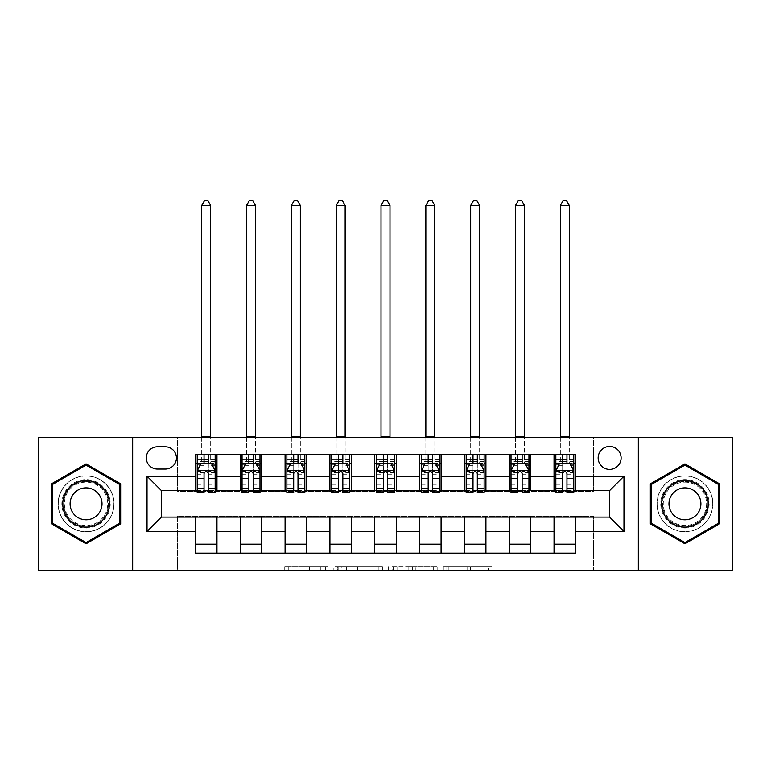 <?xml version="1.0" encoding="UTF-8"?>
<svg xmlns="http://www.w3.org/2000/svg" width="771" height="771" viewBox="0 0 771 771"><rect width="100%" height="100%" fill="white"/><g stroke="black" fill="none" stroke-linecap="round" stroke-linejoin="round"><path stroke-width="0.58" stroke-dasharray="3.85 2.89" d="M328.128 570.183L288.258 570.183L328.128 570.183L328.128 566.598L309.556 566.598L309.556 570.183L309.556 566.598L328.128 566.598L328.128 570.183L328.128 566.598L309.556 566.598L309.556 570.183L309.556 566.598L328.128 566.598L288.258 566.598L328.128 566.598M684.937 475.871A27.968 27.968 0 0 0 656.959 503.839A27.968 27.968 0 0 0 684.937 531.807A27.968 27.968 0 0 0 712.905 503.839A27.968 27.968 0 0 0 684.937 475.871A27.968 27.968 0 0 0 656.959 503.839A27.968 27.968 0 0 0 684.937 531.807A27.968 27.968 0 0 0 712.905 503.839A27.968 27.968 0 0 0 684.937 475.871M609.63 446.467A11.478 11.478 0 0 0 598.151 457.935A11.478 11.478 0 0 0 609.63 469.414A11.478 11.478 0 0 0 621.108 457.935A11.478 11.478 0 0 0 609.63 446.467M86.063 531.807A27.968 27.968 0 0 1 58.095 503.839A27.968 27.968 0 0 1 86.063 475.871A27.968 27.968 0 0 0 58.095 503.839A27.968 27.968 0 0 0 86.063 531.807A27.968 27.968 0 0 0 114.041 503.839A27.968 27.968 0 0 0 86.063 475.871A27.968 27.968 0 0 1 114.041 503.839A27.968 27.968 0 0 1 86.063 531.807M488.371 570.183L446.833 570.183L488.371 570.183L488.371 566.598L470.599 566.598L491.888 566.598L491.888 570.183L491.888 566.598L446.833 566.598L491.888 566.598L491.888 570.183L491.888 566.598L488.371 566.598L488.371 570.183M467.072 570.183L448.24 570.183L467.072 570.183L467.072 566.598L470.599 566.598L467.072 566.598L467.072 570.183L467.072 566.598L448.24 566.598L448.24 570.183L448.24 566.598L467.072 566.598L467.072 570.183M443.315 570.183L446.833 570.183L443.315 570.183L443.315 566.598L446.833 566.598L443.315 566.598L443.315 570.183M284.74 570.183L288.258 570.183L284.74 570.183L284.74 566.598L288.258 566.598L284.74 566.598L284.74 570.183M38.55 570.183L177.513 570.183L177.513 516.387L593.487 516.387L593.487 570.183L177.513 570.183L177.513 516.387L593.487 516.387L593.487 570.183L732.45 570.183L732.45 437.494L593.487 437.494L593.487 491.291L177.513 491.291L177.513 437.494L593.487 437.494L593.487 491.291L177.513 491.291L177.513 437.494L38.55 437.494L38.55 570.183M382.416 570.183L378.898 570.183L382.416 570.183L382.416 566.598L382.416 570.183M337.361 570.183L378.898 570.183L333.843 570.183L337.361 570.183L337.361 566.598L382.416 566.598L333.843 566.598L333.843 570.183L333.843 566.598L337.361 566.598L337.361 570.183M392.102 570.183L437.157 570.183L388.584 570.183L392.102 570.183L392.102 566.598L437.157 566.598L437.157 570.183L437.157 566.598L415.858 566.598L415.858 570.183M195.439 544.181L216.959 544.181L216.959 553.144L195.439 553.144L195.439 517.11M240.263 553.144L240.263 544.181L261.783 544.181L261.783 553.144L216.959 553.144M285.087 553.144L285.087 544.181L306.607 544.181L306.607 553.144L261.783 553.144M329.921 553.144L329.921 544.181L351.431 544.181L351.431 553.144L306.607 553.144M374.745 553.144L374.745 544.181L396.255 544.181L396.255 553.144L351.431 553.144M419.569 553.144L419.569 544.181L441.079 544.181L441.079 553.144L396.255 553.144M464.393 553.144L464.393 544.181L485.913 544.181L485.913 553.144L441.079 553.144M509.217 553.144L509.217 544.181L530.737 544.181L530.737 553.144L485.913 553.144M554.041 553.144L554.041 544.181L575.561 544.181L575.561 553.144L530.737 553.144M195.439 454.533L216.959 454.533L216.959 463.496L195.439 463.496L195.439 454.533M240.263 454.533L261.783 454.533L261.783 463.496L240.263 463.496L240.263 454.533L216.959 454.533M285.087 454.533L306.607 454.533L306.607 463.496L285.087 463.496L285.087 454.533L261.783 454.533M329.921 454.533L351.431 454.533L351.431 463.496L329.921 463.496L329.921 454.533L306.607 454.533M374.745 454.533L396.255 454.533L396.255 463.496L374.745 463.496L374.745 454.533L351.431 454.533M419.569 454.533L441.079 454.533L441.079 463.496L419.569 463.496L419.569 454.533L396.255 454.533M464.393 454.533L485.913 454.533L485.913 463.496L464.393 463.496L464.393 454.533L441.079 454.533M509.217 454.533L530.737 454.533L530.737 463.496L509.217 463.496L509.217 454.533L485.913 454.533M554.041 454.533L575.561 454.533L575.561 463.496L554.041 463.496L554.041 454.533L530.737 454.533M161.37 490.568L161.37 517.11L609.63 517.11L609.63 490.568L161.37 490.568M555.833 490.568L562.647 490.568M566.955 490.568L573.769 490.568M511.009 490.568L517.823 490.568M522.131 490.568L528.945 490.568M466.185 490.568L472.999 490.568M477.307 490.568L484.121 490.568M421.361 490.568L428.175 490.568M432.473 490.568L439.287 490.568M376.537 490.568L383.351 490.568M387.649 490.568L394.463 490.568M331.713 490.568L338.527 490.568M342.825 490.568L349.639 490.568M286.879 490.568L293.693 490.568M298.001 490.568L304.815 490.568M242.055 490.568L248.869 490.568M253.177 490.568L259.991 490.568M197.231 490.568L204.045 490.568M208.353 490.568L215.167 490.568M195.439 490.568L195.439 463.496M216.959 490.568L216.959 463.496M208.353 463.496L204.045 463.496M216.959 544.181L216.959 517.11M240.263 490.568L240.263 463.496M261.783 490.568L261.783 463.496M253.177 463.496L248.869 463.496M261.783 544.181L261.783 517.11M240.263 544.181L240.263 517.11M285.087 544.181L285.087 517.11M306.607 544.181L306.607 517.11M285.087 490.568L285.087 463.496M306.607 490.568L306.607 463.496M298.001 463.496L293.693 463.496M329.921 544.181L329.921 517.11M351.431 544.181L351.431 517.11M329.921 490.568L329.921 463.496M351.431 490.568L351.431 463.496M342.825 463.496L338.527 463.496M374.745 544.181L374.745 517.11M396.255 544.181L396.255 517.11M374.745 490.568L374.745 463.496M396.255 490.568L396.255 463.496M387.649 463.496L383.351 463.496M419.569 544.181L419.569 517.11M441.079 544.181L441.079 517.11M419.569 490.568L419.569 463.496M441.079 490.568L441.079 463.496M432.473 463.496L428.175 463.496M464.393 544.181L464.393 517.11M485.913 544.181L485.913 517.11M464.393 490.568L464.393 463.496M485.913 490.568L485.913 463.496M477.307 463.496L472.999 463.496M509.217 544.181L509.217 517.11M530.737 544.181L530.737 517.11M509.217 490.568L509.217 463.496M530.737 490.568L530.737 463.496M522.131 463.496L517.823 463.496M554.041 544.181L554.041 517.11M575.561 544.181L575.561 517.11M554.041 490.568L554.041 463.496M575.561 490.568L575.561 463.496M566.955 463.496L562.647 463.496M157.429 446.823A11.112 11.112 0 0 0 146.307 457.935A11.112 11.112 0 0 0 157.429 469.057L165.312 469.057A11.112 11.112 0 0 0 176.434 457.935A11.112 11.112 0 0 0 165.312 446.823L157.429 446.823M132.679 570.183L132.679 437.494M638.321 437.494L638.321 570.183M51.464 523.817L86.063 543.796L120.671 523.817L120.671 483.86L86.063 463.882L51.464 483.86L51.464 523.817M719.536 523.817L719.536 483.86L684.937 463.882L650.329 483.86L650.329 523.817L684.937 543.796L719.536 523.817M341.235 570.183L346.343 570.183L341.235 570.183L341.235 566.598L338.777 566.598L338.777 570.183L338.777 566.598L346.343 566.598L341.235 566.598L341.235 570.183M346.343 570.183L357.609 570.183L346.343 570.183L346.343 566.598L357.609 566.598L357.609 570.183L357.609 566.598L346.343 566.598L346.343 570.183M392.102 566.598L412.34 566.598L412.34 570.183L412.34 566.598L408.823 566.598L412.34 566.598L412.34 570.183L412.34 566.598L415.858 566.598M393.509 566.598L393.509 570.183L393.509 566.598M388.584 566.598L388.584 570.183L388.584 566.598M197.231 463.496L201.713 463.496L201.713 454.533L197.231 454.533L197.231 463.496L197.231 459.198L204.045 459.198L204.045 454.533L215.167 454.533L210.676 454.533L210.676 437.494M197.231 470.85L197.231 488.062L197.231 470.85L200.817 463.679L211.572 463.679L215.167 470.85L215.167 488.062L215.167 470.85M197.231 492.727L197.231 459.198L215.167 459.198L215.167 463.496L215.167 454.533M215.167 492.727L215.167 459.198L208.353 459.198L208.353 454.533M204.045 492.727L204.045 472.652L197.231 472.652M197.231 471.399L204.045 471.399L204.045 488.062L204.045 473.539C205.481 470.821 206.907 470.821 208.353 473.539L208.353 488.062L208.353 471.399L215.167 471.399M197.231 454.533L204.045 454.533M201.713 437.494L201.713 454.533L210.676 454.533L210.676 463.496L215.167 463.496M204.045 459.198L204.045 472.652M215.167 472.652L208.353 472.652L208.353 459.198M204.045 471.399L204.045 463.679M208.353 463.679L208.353 471.399M208.353 472.652L208.353 492.727M201.713 463.496L210.676 463.496L210.676 205.481L207.987 200.817L204.402 200.817L201.713 205.481L201.713 463.496M201.713 205.481L210.676 205.481M242.055 463.496L246.537 463.496L246.537 454.533L242.055 454.533L242.055 463.496L242.055 459.198L248.869 459.198L248.869 454.533L259.991 454.533L255.509 454.533L255.509 437.494M242.055 470.85L242.055 488.062L242.055 470.85L245.641 463.679L256.406 463.679L259.991 470.85L259.991 488.062L259.991 470.85M242.055 492.727L242.055 459.198L259.991 459.198L259.991 463.496L259.991 454.533M259.991 492.727L259.991 459.198L253.177 459.198L253.177 454.533M248.869 492.727L248.869 472.652L242.055 472.652M242.055 471.399L248.869 471.399L248.869 488.062L248.869 473.539C250.305 470.821 251.741 470.821 253.177 473.539L253.177 488.062L253.177 471.399L259.991 471.399M242.055 454.533L248.869 454.533M246.537 437.494L246.537 454.533L255.509 454.533L255.509 463.496L259.991 463.496M248.869 459.198L248.869 472.652M259.991 472.652L253.177 472.652L253.177 459.198M248.869 471.399L248.869 463.679M253.177 463.679L253.177 471.399M253.177 472.652L253.177 492.727M246.537 463.496L255.509 463.496L255.509 205.481L252.821 200.817L249.226 200.817L246.537 205.481L246.537 463.496M246.537 205.481L255.509 205.481M286.879 463.496L291.371 463.496L291.371 454.533L286.879 454.533L286.879 463.496L286.879 459.198L293.693 459.198L293.693 454.533L304.815 454.533L300.333 454.533L300.333 437.494M286.879 470.85L286.879 488.062L286.879 470.85L290.474 463.679L301.23 463.679L304.815 470.85L304.815 488.062L304.815 470.85M286.879 492.727L286.879 459.198L304.815 459.198L304.815 463.496L304.815 454.533M304.815 492.727L304.815 459.198L298.001 459.198L298.001 454.533M293.693 492.727L293.693 472.652L286.879 472.652M286.879 471.399L293.693 471.399L293.693 488.062L293.693 473.539C295.129 470.821 296.565 470.821 298.001 473.539L298.001 488.062L298.001 471.399L304.815 471.399M286.879 454.533L293.693 454.533M291.371 437.494L291.371 454.533L300.333 454.533L300.333 463.496L304.815 463.496M293.693 459.198L293.693 472.652M304.815 472.652L298.001 472.652L298.001 459.198M293.693 471.399L293.693 463.679M298.001 463.679L298.001 471.399M298.001 472.652L298.001 492.727M291.371 463.496L300.333 463.496L300.333 205.481L297.645 200.817L294.059 200.817L291.371 205.481L291.371 463.496M291.371 205.481L300.333 205.481M331.713 463.496L336.195 463.496L336.195 454.533L331.713 454.533L331.713 463.496L331.713 459.198L338.527 459.198L338.527 454.533L349.639 454.533L345.157 454.533L345.157 437.494M331.713 470.85L331.713 488.062L331.713 470.85L335.298 463.679L346.054 463.679L349.639 470.85L349.639 488.062L349.639 470.85M331.713 492.727L331.713 459.198L349.639 459.198L349.639 463.496L349.639 454.533M349.639 492.727L349.639 459.198L342.825 459.198L342.825 454.533M338.527 492.727L338.527 472.652L331.713 472.652M331.713 471.399L338.527 471.399L338.527 488.062L338.527 473.539C339.953 470.821 341.389 470.821 342.825 473.539L342.825 488.062L342.825 471.399L349.639 471.399M331.713 454.533L338.527 454.533M336.195 437.494L336.195 454.533L345.157 454.533L345.157 463.496L349.639 463.496M338.527 459.198L338.527 472.652M349.639 472.652L342.825 472.652L342.825 459.198M338.527 471.399L338.527 463.679M342.825 463.679L342.825 471.399M342.825 472.652L342.825 492.727M336.195 463.496L345.157 463.496L345.157 205.481L342.469 200.817L338.883 200.817L336.195 205.481L336.195 463.496M336.195 205.481L345.157 205.481M376.537 463.496L381.019 463.496L381.019 454.533L376.537 454.533L376.537 463.496L376.537 459.198L383.351 459.198L383.351 454.533L394.463 454.533L389.981 454.533L389.981 437.494M376.537 470.85L376.537 488.062L376.537 470.85L380.122 463.679L390.878 463.679L394.463 470.85L394.463 488.062L394.463 470.85M376.537 492.727L376.537 459.198L394.463 459.198L394.463 463.496L394.463 454.533M394.463 492.727L394.463 459.198L387.649 459.198L387.649 454.533M383.351 492.727L383.351 472.652L376.537 472.652M376.537 471.399L383.351 471.399L383.351 488.062L383.351 473.539C384.777 470.821 386.213 470.821 387.649 473.539L387.649 488.062L387.649 471.399L394.463 471.399M376.537 454.533L383.351 454.533M381.019 437.494L381.019 454.533L389.981 454.533L389.981 463.496L394.463 463.496M383.351 459.198L383.351 472.652M394.463 472.652L387.649 472.652L387.649 459.198M383.351 471.399L383.351 463.679M387.649 463.679L387.649 471.399M387.649 472.652L387.649 492.727M381.019 463.496L389.981 463.496L389.981 205.481L387.293 200.817L383.707 200.817L381.019 205.481L381.019 463.496M381.019 205.481L389.981 205.481M107.024 491.734A24.209 24.209 0 0 0 73.958 482.877A24.209 24.209 0 0 0 65.101 515.944A24.209 24.209 0 0 0 98.168 524.8A24.209 24.209 0 0 0 107.024 491.734M66.653 515.047A22.417 22.417 0 0 1 74.854 484.429A22.417 22.417 0 0 1 105.473 492.63A22.417 22.417 0 0 0 74.854 484.429A22.417 22.417 0 0 0 66.653 515.047A22.417 22.417 0 0 0 97.271 523.249A22.417 22.417 0 0 0 105.473 492.63A22.417 22.417 0 0 1 97.271 523.249A22.417 22.417 0 0 1 66.653 515.047A22.417 22.417 0 0 0 97.271 523.249A22.417 22.417 0 0 0 105.473 492.63M72.243 511.819A15.96 15.96 0 0 1 78.083 490.019A15.96 15.96 0 0 1 99.883 495.859A15.96 15.96 0 0 1 94.043 517.659A15.96 15.96 0 0 1 72.243 511.819M110.137 489.942A27.795 27.795 0 0 1 99.96 527.904A27.795 27.795 0 0 1 61.998 517.736A27.795 27.795 0 0 1 72.166 479.774A27.795 27.795 0 0 1 110.137 489.942A27.795 27.795 0 0 1 99.96 527.904A27.795 27.795 0 0 1 61.998 517.736A27.795 27.795 0 0 1 72.166 479.774A27.795 27.795 0 0 1 110.137 489.942M86.063 542.553L52.534 523.201L52.534 484.477L86.063 465.125L119.592 484.477L119.592 523.201L86.063 542.553M684.937 528.048A24.209 24.209 0 0 0 709.137 503.839A24.209 24.209 0 0 0 684.937 479.629A24.209 24.209 0 0 0 660.728 503.839A24.209 24.209 0 0 0 684.937 528.048M684.937 481.422A22.417 22.417 0 0 1 707.344 503.839A22.417 22.417 0 0 1 684.937 526.256A22.417 22.417 0 0 0 707.344 503.839A22.417 22.417 0 0 0 684.937 481.422A22.417 22.417 0 0 0 662.52 503.839A22.417 22.417 0 0 0 684.937 526.256A22.417 22.417 0 0 1 662.52 503.839A22.417 22.417 0 0 1 684.937 481.422A22.417 22.417 0 0 0 662.52 503.839A22.417 22.417 0 0 0 684.937 526.256M684.937 487.879A15.96 15.96 0 0 1 700.897 503.839A15.96 15.96 0 0 1 684.937 519.799A15.96 15.96 0 0 1 668.977 503.839A15.96 15.96 0 0 1 684.937 487.879M684.937 531.633A27.795 27.795 0 0 1 657.143 503.839A27.795 27.795 0 0 1 684.937 476.044A27.795 27.795 0 0 1 712.722 503.839A27.795 27.795 0 0 1 684.937 531.633A27.795 27.795 0 0 1 657.143 503.839A27.795 27.795 0 0 1 684.937 476.044A27.795 27.795 0 0 1 712.722 503.839A27.795 27.795 0 0 1 684.937 531.633M651.408 484.477L684.937 465.125L718.466 484.477L718.466 523.201L684.937 542.553L651.408 523.201L651.408 484.477M421.361 463.496L425.843 463.496L425.843 454.533L421.361 454.533L421.361 463.496L421.361 459.198L428.175 459.198L428.175 454.533L439.287 454.533L434.805 454.533L434.805 437.494M421.361 470.85L421.361 488.062L421.361 470.85L424.946 463.679L435.702 463.679L439.287 470.85L439.287 488.062L439.287 470.85M421.361 492.727L421.361 459.198L439.287 459.198L439.287 463.496L439.287 454.533M439.287 492.727L439.287 459.198L432.473 459.198L432.473 454.533M428.175 492.727L428.175 472.652L421.361 472.652M421.361 471.399L428.175 471.399L428.175 488.062L428.175 473.539C429.601 470.821 431.037 470.821 432.473 473.539L432.473 488.062L432.473 471.399L439.287 471.399M421.361 454.533L428.175 454.533M425.843 437.494L425.843 454.533L434.805 454.533L434.805 463.496L439.287 463.496M428.175 459.198L428.175 472.652M439.287 472.652L432.473 472.652L432.473 459.198M428.175 471.399L428.175 463.679M432.473 463.679L432.473 471.399M432.473 472.652L432.473 492.727M425.843 463.496L434.805 463.496L434.805 205.481L432.117 200.817L428.531 200.817L425.843 205.481L425.843 463.496M425.843 205.481L434.805 205.481M466.185 463.496L470.667 463.496L470.667 454.533L466.185 454.533L466.185 463.496L466.185 459.198L472.999 459.198L472.999 454.533L484.121 454.533L479.629 454.533L479.629 437.494M466.185 470.85L466.185 488.062L466.185 470.85L469.77 463.679L480.526 463.679L484.121 470.85L484.121 488.062L484.121 470.85M466.185 492.727L466.185 459.198L484.121 459.198L484.121 463.496L484.121 454.533M484.121 492.727L484.121 459.198L477.307 459.198L477.307 454.533M472.999 492.727L472.999 472.652L466.185 472.652M466.185 471.399L472.999 471.399L472.999 488.062L472.999 473.539C474.435 470.821 475.861 470.821 477.307 473.539L477.307 488.062L477.307 471.399L484.121 471.399M466.185 454.533L472.999 454.533M470.667 437.494L470.667 454.533L479.629 454.533L479.629 463.496L484.121 463.496M472.999 459.198L472.999 472.652M484.121 472.652L477.307 472.652L477.307 459.198M472.999 471.399L472.999 463.679M477.307 463.679L477.307 471.399M477.307 472.652L477.307 492.727M470.667 463.496L479.629 463.496L479.629 205.481L476.941 200.817L473.355 200.817L470.667 205.481L470.667 463.496M470.667 205.481L479.629 205.481M511.009 463.496L515.491 463.496L515.491 454.533L511.009 454.533L511.009 463.496L511.009 459.198L517.823 459.198L517.823 454.533L528.945 454.533L524.463 454.533L524.463 437.494M511.009 470.85L511.009 488.062L511.009 470.85L514.594 463.679L525.359 463.679L528.945 470.85L528.945 488.062L528.945 470.85M511.009 492.727L511.009 459.198L528.945 459.198L528.945 463.496L528.945 454.533M528.945 492.727L528.945 459.198L522.131 459.198L522.131 454.533M517.823 492.727L517.823 472.652L511.009 472.652M511.009 471.399L517.823 471.399L517.823 488.062L517.823 473.539C519.259 470.821 520.695 470.821 522.131 473.539L522.131 488.062L522.131 471.399L528.945 471.399M511.009 454.533L517.823 454.533M515.491 437.494L515.491 454.533L524.463 454.533L524.463 463.496L528.945 463.496M517.823 459.198L517.823 472.652M528.945 472.652L522.131 472.652L522.131 459.198M517.823 471.399L517.823 463.679M522.131 463.679L522.131 471.399M522.131 472.652L522.131 492.727M515.491 463.496L524.463 463.496L524.463 205.481L521.774 200.817L518.179 200.817L515.491 205.481L515.491 463.496M515.491 205.481L524.463 205.481M555.833 463.496L560.324 463.496L560.324 454.533L555.833 454.533L555.833 463.496L555.833 459.198L562.647 459.198L562.647 454.533L573.769 454.533L569.287 454.533L569.287 437.494M555.833 470.85L555.833 488.062L555.833 470.85L559.428 463.679L570.183 463.679L573.769 470.85L573.769 488.062L573.769 470.85M555.833 492.727L555.833 459.198L573.769 459.198L573.769 463.496L573.769 454.533M573.769 492.727L573.769 459.198L566.955 459.198L566.955 454.533M562.647 492.727L562.647 472.652L555.833 472.652M555.833 471.399L562.647 471.399L562.647 488.062L562.647 473.539C564.083 470.821 565.519 470.821 566.955 473.539L566.955 488.062L566.955 471.399L573.769 471.399M555.833 454.533L562.647 454.533M560.324 437.494L560.324 454.533L569.287 454.533L569.287 463.496L573.769 463.496M562.647 459.198L562.647 472.652M573.769 472.652L566.955 472.652L566.955 459.198M562.647 471.399L562.647 463.679M566.955 463.679L566.955 471.399M566.955 472.652L566.955 492.727M560.324 463.496L569.287 463.496L569.287 205.481L566.598 200.817L563.013 200.817L560.324 205.481L560.324 463.496M560.324 205.481L569.287 205.481M325.661 566.598L325.661 570.183L325.661 566.598M320.823 566.598L320.823 570.183L320.823 566.598M288.258 566.598L288.258 570.183L288.258 566.598M378.898 566.598L378.898 570.183L378.898 566.598M433.639 566.598L433.639 570.183L433.639 566.598M408.823 566.598L408.823 570.183L408.823 566.598M397.026 566.598L397.026 570.183L397.026 566.598M470.599 566.598L470.599 570.183L470.599 566.598M446.833 566.598L446.833 570.183L446.833 566.598M197.318 470.667L215.07 470.667M197.231 484.333L204.045 484.333M204.045 465.356L197.231 465.356M215.167 465.356L208.353 465.356M200.605 464.103L204.045 464.103M208.353 464.103L211.794 464.103M208.353 484.333L215.167 484.333M197.231 474.714L204.045 474.714M208.353 474.714L215.167 474.714M215.167 461.472L208.353 461.472M204.045 461.472L197.231 461.472M201.713 436.598L210.676 436.598M242.152 470.667L259.894 470.667M242.055 484.333L248.869 484.333M248.869 465.356L242.055 465.356M259.991 465.356L253.177 465.356M245.429 464.103L248.869 464.103M253.177 464.103L256.618 464.103M253.177 484.333L259.991 484.333M242.055 474.714L248.869 474.714M253.177 474.714L259.991 474.714M259.991 461.472L253.177 461.472M248.869 461.472L242.055 461.472M246.537 436.598L255.509 436.598M286.976 470.667L304.728 470.667M286.879 484.333L293.693 484.333M293.693 465.356L286.879 465.356M304.815 465.356L298.001 465.356M290.253 464.103L293.693 464.103M298.001 464.103L301.442 464.103M298.001 484.333L304.815 484.333M286.879 474.714L293.693 474.714M298.001 474.714L304.815 474.714M304.815 461.472L298.001 461.472M293.693 461.472L286.879 461.472M291.371 436.598L300.333 436.598M331.8 470.667L349.552 470.667M331.713 484.333L338.527 484.333M338.527 465.356L331.713 465.356M349.639 465.356L342.825 465.356M335.077 464.103L338.527 464.103M342.825 464.103L346.266 464.103M342.825 484.333L349.639 484.333M331.713 474.714L338.527 474.714M342.825 474.714L349.639 474.714M349.639 461.472L342.825 461.472M338.527 461.472L331.713 461.472M336.195 436.598L345.157 436.598M376.624 470.667L394.376 470.667M376.537 484.333L383.351 484.333M383.351 465.356L376.537 465.356M394.463 465.356L387.649 465.356M379.91 464.103L383.351 464.103M387.649 464.103L391.09 464.103M387.649 484.333L394.463 484.333M376.537 474.714L383.351 474.714M387.649 474.714L394.463 474.714M394.463 461.472L387.649 461.472M383.351 461.472L376.537 461.472M381.019 436.598L389.981 436.598M67.289 514.681A21.675 21.675 0 0 1 75.23 485.065A21.675 21.675 0 0 1 104.837 492.997A21.675 21.675 0 0 1 96.905 522.613A21.675 21.675 0 0 1 67.289 514.681M684.937 482.164A21.675 21.675 0 0 1 706.612 503.839A21.675 21.675 0 0 1 684.937 525.514A21.675 21.675 0 0 1 663.253 503.839A21.675 21.675 0 0 1 684.937 482.164M421.448 470.667L439.2 470.667M421.361 484.333L428.175 484.333M428.175 465.356L421.361 465.356M439.287 465.356L432.473 465.356M424.734 464.103L428.175 464.103M432.473 464.103L435.923 464.103M432.473 484.333L439.287 484.333M421.361 474.714L428.175 474.714M432.473 474.714L439.287 474.714M439.287 461.472L432.473 461.472M428.175 461.472L421.361 461.472M425.843 436.598L434.805 436.598M466.272 470.667L484.024 470.667M466.185 484.333L472.999 484.333M472.999 465.356L466.185 465.356M484.121 465.356L477.307 465.356M469.558 464.103L472.999 464.103M477.307 464.103L480.747 464.103M477.307 484.333L484.121 484.333M466.185 474.714L472.999 474.714M477.307 474.714L484.121 474.714M484.121 461.472L477.307 461.472M472.999 461.472L466.185 461.472M470.667 436.598L479.629 436.598M511.106 470.667L528.848 470.667M511.009 484.333L517.823 484.333M517.823 465.356L511.009 465.356M528.945 465.356L522.131 465.356M514.382 464.103L517.823 464.103M522.131 464.103L525.571 464.103M522.131 484.333L528.945 484.333M511.009 474.714L517.823 474.714M522.131 474.714L528.945 474.714M528.945 461.472L522.131 461.472M517.823 461.472L511.009 461.472M515.491 436.598L524.463 436.598M555.93 470.667L573.682 470.667M555.833 484.333L562.647 484.333M562.647 465.356L555.833 465.356M573.769 465.356L566.955 465.356M559.206 464.103L562.647 464.103M566.955 464.103L570.395 464.103M566.955 484.333L573.769 484.333M555.833 474.714L562.647 474.714M566.955 474.714L573.769 474.714M573.769 461.472L566.955 461.472M562.647 461.472L555.833 461.472M560.324 436.598L569.287 436.598M197.231 488.062L204.045 488.062M208.353 488.062L215.167 488.062M242.055 488.062L248.869 488.062M253.177 488.062L259.991 488.062M286.879 488.062L293.693 488.062M298.001 488.062L304.815 488.062M331.713 488.062L338.527 488.062M342.825 488.062L349.639 488.062M376.537 488.062L383.351 488.062M387.649 488.062L394.463 488.062M421.361 488.062L428.175 488.062M432.473 488.062L439.287 488.062M466.185 488.062L472.999 488.062M477.307 488.062L484.121 488.062M511.009 488.062L517.823 488.062M522.131 488.062L528.945 488.062M555.833 488.062L562.647 488.062M566.955 488.062L573.769 488.062"/><path stroke-width="1.16" d="M609.63 446.467A11.478 11.478 0 0 0 598.151 457.935A11.478 11.478 0 0 0 609.63 469.414A11.478 11.478 0 0 0 621.108 457.935A11.478 11.478 0 0 0 609.63 446.467M638.321 570.183L732.45 570.183L732.45 437.494L638.321 437.494L638.321 570.183L132.679 570.183L132.679 437.494L38.55 437.494L38.55 570.183L132.679 570.183M157.429 469.057L165.312 469.057A11.112 11.112 0 0 0 176.434 457.935A11.112 11.112 0 0 0 165.312 446.823L157.429 446.823A11.112 11.112 0 0 0 146.307 457.935A11.112 11.112 0 0 0 157.429 469.057M638.321 437.494L132.679 437.494M195.439 531.45L147.03 531.45L147.03 476.227L195.439 476.227L195.439 490.568L161.37 490.568L161.37 517.11L195.439 517.11L195.439 553.144L575.561 553.144L575.561 517.11L609.63 517.11L609.63 490.568L575.561 490.568L575.561 476.227L623.97 476.227L623.97 531.45L575.561 531.45M575.561 476.227L575.561 454.533L195.439 454.533L195.439 476.227M554.041 454.533L554.041 490.568L555.833 490.568M562.647 490.568L566.955 490.568M573.769 490.568L575.561 490.568M554.041 490.568L528.945 490.568M509.217 454.533L509.217 490.568L511.009 490.568M517.823 490.568L522.131 490.568M509.217 490.568L484.121 490.568M464.393 454.533L464.393 490.568L466.185 490.568M472.999 490.568L477.307 490.568M464.393 490.568L439.287 490.568M419.569 454.533L419.569 490.568L421.361 490.568M428.175 490.568L432.473 490.568M419.569 490.568L394.463 490.568M374.745 454.533L374.745 490.568L376.537 490.568M383.351 490.568L387.649 490.568M374.745 490.568L349.639 490.568M329.921 454.533L329.921 490.568L331.713 490.568M338.527 490.568L342.825 490.568M329.921 490.568L304.815 490.568M285.087 454.533L285.087 490.568L286.879 490.568M293.693 490.568L298.001 490.568M285.087 490.568L259.991 490.568M240.263 454.533L240.263 490.568L242.055 490.568M248.869 490.568L253.177 490.568M240.263 490.568L215.167 490.568M195.439 490.568L197.231 490.568M204.045 490.568L208.353 490.568M195.439 517.11L216.959 517.11L216.959 553.144M575.561 517.11L216.959 517.11M216.959 454.533L216.959 490.568M195.439 463.496L197.231 463.496M204.045 463.496L208.353 463.496M215.167 463.496L216.959 463.496M195.439 544.181L216.959 544.181M240.263 517.11L240.263 553.144M261.783 454.533L261.783 490.568M240.263 463.496L242.055 463.496M248.869 463.496L253.177 463.496M259.991 463.496L261.783 463.496M261.783 517.11L261.783 553.144M240.263 544.181L261.783 544.181M285.087 517.11L285.087 553.144M306.607 517.11L306.607 553.144M285.087 544.181L306.607 544.181M306.607 454.533L306.607 490.568M285.087 463.496L286.879 463.496M293.693 463.496L298.001 463.496M304.815 463.496L306.607 463.496M329.921 517.11L329.921 553.144M351.431 517.11L351.431 553.144M329.921 544.181L351.431 544.181M351.431 454.533L351.431 490.568M329.921 463.496L331.713 463.496M338.527 463.496L342.825 463.496M349.639 463.496L351.431 463.496M374.745 517.11L374.745 553.144M396.255 517.11L396.255 553.144M374.745 544.181L396.255 544.181M396.255 454.533L396.255 490.568M374.745 463.496L376.537 463.496M383.351 463.496L387.649 463.496M394.463 463.496L396.255 463.496M419.569 517.11L419.569 553.144M441.079 517.11L441.079 553.144M419.569 544.181L441.079 544.181M441.079 454.533L441.079 490.568M419.569 463.496L421.361 463.496M428.175 463.496L432.473 463.496M439.287 463.496L441.079 463.496M464.393 517.11L464.393 553.144M485.913 517.11L485.913 553.144M464.393 544.181L485.913 544.181M485.913 454.533L485.913 490.568M464.393 463.496L466.185 463.496M472.999 463.496L477.307 463.496M484.121 463.496L485.913 463.496M509.217 517.11L509.217 553.144M530.737 517.11L530.737 553.144M509.217 544.181L530.737 544.181M530.737 454.533L530.737 490.568M509.217 463.496L511.009 463.496M517.823 463.496L522.131 463.496M528.945 463.496L530.737 463.496M554.041 517.11L554.041 553.144M554.041 544.181L575.561 544.181M554.041 463.496L555.833 463.496M562.647 463.496L566.955 463.496M573.769 463.496L575.561 463.496M161.37 490.568L147.03 476.227M161.37 517.11L147.03 531.45M623.97 476.227L609.63 490.568M623.97 531.45L609.63 517.11M86.063 543.796L120.671 523.817L120.671 483.86L86.063 463.882L51.464 483.86L51.464 523.817L86.063 543.796M719.536 483.86L684.937 463.882L650.329 483.86L650.329 523.817L684.937 543.796L719.536 523.817L719.536 483.86M208.353 459.198L204.045 459.198M215.167 488.226L208.353 488.226L208.353 492.727L215.167 492.727L215.167 470.85L211.572 463.679L200.817 463.679L197.231 470.85L197.231 492.727L204.045 492.727L204.045 488.226L197.231 488.226M197.231 470.85L197.231 454.533M215.167 470.85L215.167 454.533M204.045 463.679L204.045 454.533M208.353 454.533L208.353 463.679M208.353 488.226L208.353 473.539C206.917 470.773 205.481 470.773 204.045 473.539L204.045 488.226M201.713 437.494L201.713 205.481L210.676 205.481L207.987 200.817L204.402 200.817L201.713 205.481M210.676 437.494L210.676 205.481M253.177 459.198L248.869 459.198M259.991 488.226L253.177 488.226L253.177 492.727L259.991 492.727L259.991 470.85L256.406 463.679L245.641 463.679L242.055 470.85L242.055 492.727L248.869 492.727L248.869 488.226L242.055 488.226M242.055 470.85L242.055 454.533M259.991 470.85L259.991 454.533M248.869 463.679L248.869 454.533M253.177 454.533L253.177 463.679M253.177 488.226L253.177 473.539C251.741 470.773 250.305 470.773 248.869 473.539L248.869 488.226M246.537 437.494L246.537 205.481L255.509 205.481L252.821 200.817L249.226 200.817L246.537 205.481M255.509 437.494L255.509 205.481M298.001 459.198L293.693 459.198M304.815 488.226L298.001 488.226L298.001 492.727L304.815 492.727L304.815 470.85L301.23 463.679L290.474 463.679L286.879 470.85L286.879 492.727L293.693 492.727L293.693 488.226L286.879 488.226M286.879 470.85L286.879 454.533M304.815 470.85L304.815 454.533M293.693 463.679L293.693 454.533M298.001 454.533L298.001 463.679M298.001 488.226L298.001 473.539C296.565 470.773 295.129 470.773 293.693 473.539L293.693 488.226M291.371 437.494L291.371 205.481L300.333 205.481L297.645 200.817L294.059 200.817L291.371 205.481M300.333 437.494L300.333 205.481M342.825 459.198L338.527 459.198M349.639 488.226L342.825 488.226L342.825 492.727L349.639 492.727L349.639 470.85L346.054 463.679L335.298 463.679L331.713 470.85L331.713 492.727L338.527 492.727L338.527 488.226L331.713 488.226M331.713 470.85L331.713 454.533M349.639 470.85L349.639 454.533M338.527 463.679L338.527 454.533M342.825 454.533L342.825 463.679M342.825 488.226L342.825 473.539C341.389 470.773 339.963 470.773 338.527 473.539L338.527 488.226M336.195 437.494L336.195 205.481L345.157 205.481L342.469 200.817L338.883 200.817L336.195 205.481M345.157 437.494L345.157 205.481M387.649 459.198L383.351 459.198M394.463 488.226L387.649 488.226L387.649 492.727L394.463 492.727L394.463 470.85L390.878 463.679L380.122 463.679L376.537 470.85L376.537 492.727L383.351 492.727L383.351 488.226L376.537 488.226M376.537 470.85L376.537 454.533M394.463 470.85L394.463 454.533M383.351 463.679L383.351 454.533M387.649 454.533L387.649 463.679M387.649 488.226L387.649 473.539C386.223 470.773 384.787 470.773 383.351 473.539L383.351 488.226M381.019 437.494L381.019 205.481L389.981 205.481L387.293 200.817L383.707 200.817L381.019 205.481M389.981 437.494L389.981 205.481M106.253 492.187A23.313 23.313 0 0 0 74.411 483.648A23.313 23.313 0 0 0 65.882 515.491A23.313 23.313 0 0 0 97.724 524.029A23.313 23.313 0 0 0 106.253 492.187M99.883 495.859A15.96 15.96 0 0 0 78.083 490.019A15.96 15.96 0 0 0 72.243 511.819A15.96 15.96 0 0 0 94.043 517.659A15.96 15.96 0 0 0 99.883 495.859M86.063 542.553L52.534 523.201L52.534 484.477L86.063 465.125L119.592 484.477L119.592 523.201L86.063 542.553M684.937 527.152A23.313 23.313 0 0 0 708.241 503.839A23.313 23.313 0 0 0 684.937 480.526A23.313 23.313 0 0 0 661.624 503.839A23.313 23.313 0 0 0 684.937 527.152M684.937 519.799A15.96 15.96 0 0 0 700.897 503.839A15.96 15.96 0 0 0 684.937 487.879A15.96 15.96 0 0 0 668.977 503.839A15.96 15.96 0 0 0 684.937 519.799M651.408 484.477L684.937 465.125L718.466 484.477L718.466 523.201L684.937 542.553L651.408 523.201L651.408 484.477M432.473 459.198L428.175 459.198M439.287 488.226L432.473 488.226L432.473 492.727L439.287 492.727L439.287 470.85L435.702 463.679L424.946 463.679L421.361 470.85L421.361 492.727L428.175 492.727L428.175 488.226L421.361 488.226M421.361 470.85L421.361 454.533M439.287 470.85L439.287 454.533M428.175 463.679L428.175 454.533M432.473 454.533L432.473 463.679M432.473 488.226L432.473 473.539C431.047 470.773 429.611 470.773 428.175 473.539L428.175 488.226M425.843 437.494L425.843 205.481L434.805 205.481L432.117 200.817L428.531 200.817L425.843 205.481M434.805 437.494L434.805 205.481M477.307 459.198L472.999 459.198M484.121 488.226L477.307 488.226L477.307 492.727L484.121 492.727L484.121 470.85L480.526 463.679L469.77 463.679L466.185 470.85L466.185 492.727L472.999 492.727L472.999 488.226L466.185 488.226M466.185 470.85L466.185 454.533M484.121 470.85L484.121 454.533M472.999 463.679L472.999 454.533M477.307 454.533L477.307 463.679M477.307 488.226L477.307 473.539C475.871 470.773 474.435 470.773 472.999 473.539L472.999 488.226M470.667 437.494L470.667 205.481L479.629 205.481L476.941 200.817L473.355 200.817L470.667 205.481M479.629 437.494L479.629 205.481M522.131 459.198L517.823 459.198M528.945 488.226L522.131 488.226L522.131 492.727L528.945 492.727L528.945 470.85L525.359 463.679L514.594 463.679L511.009 470.85L511.009 492.727L517.823 492.727L517.823 488.226L511.009 488.226M511.009 470.85L511.009 454.533M528.945 470.85L528.945 454.533M517.823 463.679L517.823 454.533M522.131 454.533L522.131 463.679M522.131 488.226L522.131 473.539C520.695 470.773 519.259 470.773 517.823 473.539L517.823 488.226M515.491 437.494L515.491 205.481L524.463 205.481L521.774 200.817L518.179 200.817L515.491 205.481M524.463 437.494L524.463 205.481M566.955 459.198L562.647 459.198M573.769 488.226L566.955 488.226L566.955 492.727L573.769 492.727L573.769 470.85L570.183 463.679L559.428 463.679L555.833 470.85L555.833 492.727L562.647 492.727L562.647 488.226L555.833 488.226M555.833 470.85L555.833 454.533M573.769 470.85L573.769 454.533M562.647 463.679L562.647 454.533M566.955 454.533L566.955 463.679M566.955 488.226L566.955 473.539C565.519 470.773 564.083 470.773 562.647 473.539L562.647 488.226M560.324 437.494L560.324 205.481L569.287 205.481L566.598 200.817L563.013 200.817L560.324 205.481M569.287 437.494L569.287 205.481M240.263 531.45L216.959 531.45M240.263 476.227L216.959 476.227M285.087 476.227L261.783 476.227M285.087 531.45L261.783 531.45M329.921 476.227L306.607 476.227M329.921 531.45L306.607 531.45M374.745 476.227L351.431 476.227M374.745 531.45L351.431 531.45M419.569 476.227L396.255 476.227M419.569 531.45L396.255 531.45M464.393 476.227L441.079 476.227M464.393 531.45L441.079 531.45M509.217 476.227L485.913 476.227M509.217 531.45L485.913 531.45M554.041 476.227L530.737 476.227M554.041 531.45L530.737 531.45M215.07 470.667L197.318 470.667M197.231 464.103L200.605 464.103M211.794 464.103L215.167 464.103M204.045 478.618L197.231 478.618M215.167 478.618L208.353 478.618M208.353 461.472L204.045 461.472M201.713 436.598L210.676 436.598M259.894 470.667L242.152 470.667M242.055 464.103L245.429 464.103M256.618 464.103L259.991 464.103M248.869 478.618L242.055 478.618M259.991 478.618L253.177 478.618M253.177 461.472L248.869 461.472M246.537 436.598L255.509 436.598M304.728 470.667L286.976 470.667M286.879 464.103L290.253 464.103M301.442 464.103L304.815 464.103M293.693 478.618L286.879 478.618M304.815 478.618L298.001 478.618M298.001 461.472L293.693 461.472M291.371 436.598L300.333 436.598M349.552 470.667L331.8 470.667M331.713 464.103L335.077 464.103M346.266 464.103L349.639 464.103M338.527 478.618L331.713 478.618M349.639 478.618L342.825 478.618M342.825 461.472L338.527 461.472M336.195 436.598L345.157 436.598M394.376 470.667L376.624 470.667M376.537 464.103L379.91 464.103M391.09 464.103L394.463 464.103M383.351 478.618L376.537 478.618M394.463 478.618L387.649 478.618M387.649 461.472L383.351 461.472M381.019 436.598L389.981 436.598M439.2 470.667L421.448 470.667M421.361 464.103L424.734 464.103M435.923 464.103L439.287 464.103M428.175 478.618L421.361 478.618M439.287 478.618L432.473 478.618M432.473 461.472L428.175 461.472M425.843 436.598L434.805 436.598M484.024 470.667L466.272 470.667M466.185 464.103L469.558 464.103M480.747 464.103L484.121 464.103M472.999 478.618L466.185 478.618M484.121 478.618L477.307 478.618M477.307 461.472L472.999 461.472M470.667 436.598L479.629 436.598M528.848 470.667L511.106 470.667M511.009 464.103L514.382 464.103M525.571 464.103L528.945 464.103M517.823 478.618L511.009 478.618M528.945 478.618L522.131 478.618M522.131 461.472L517.823 461.472M515.491 436.598L524.463 436.598M573.682 470.667L555.93 470.667M555.833 464.103L559.206 464.103M570.395 464.103L573.769 464.103M562.647 478.618L555.833 478.618M573.769 478.618L566.955 478.618M566.955 461.472L562.647 461.472M560.324 436.598L569.287 436.598"/></g></svg>

